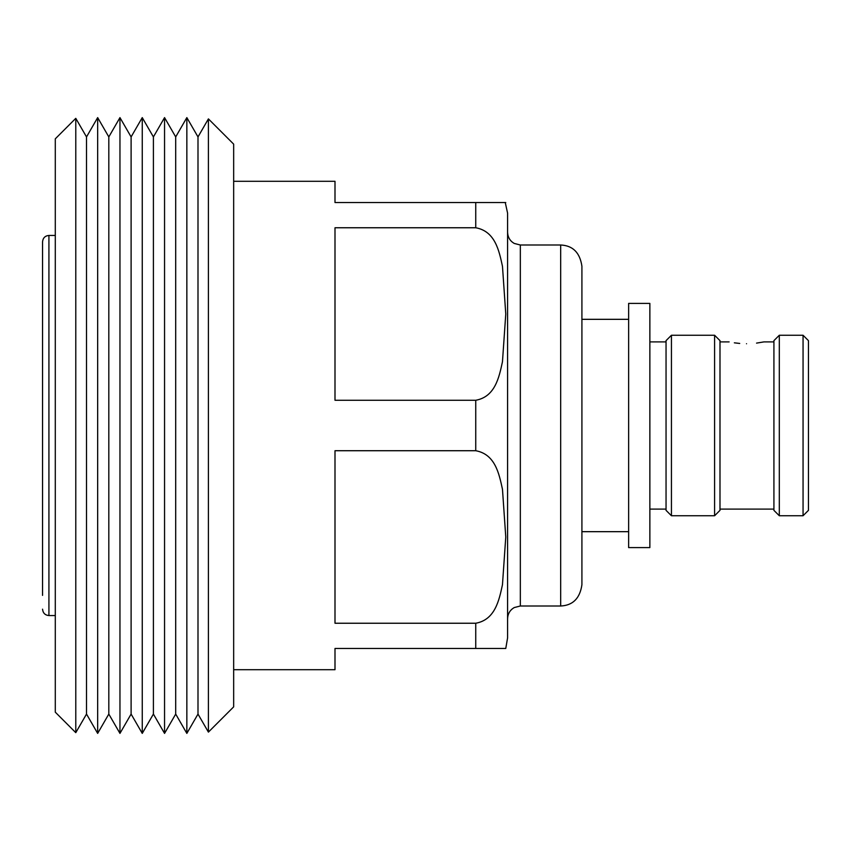<?xml version="1.0" encoding="UTF-8"?>
<svg xmlns="http://www.w3.org/2000/svg" width="851" height="851" viewBox="0 0 851 851"><rect width="100%" height="100%" fill="white"/><g stroke="black" fill="none" stroke-linecap="round" stroke-linejoin="round"><path stroke-width="1.28" d="M739.721 343.442L734.349 342.825M746.529 343.73C724.084 341.74 724.084 341.74 746.529 343.73C768.974 341.74 768.974 341.74 746.529 343.73M714.595 335.251L719.989 340.645L719.989 510.355L714.595 515.749L714.595 335.251L671.439 335.251L671.439 515.749L714.595 515.749M671.439 515.749L666.046 510.355L666.046 340.645L671.439 335.251M779.314 515.749L773.921 510.355L773.921 340.645L779.314 335.251L779.314 515.749L803.057 515.749L803.057 335.251L779.314 335.251M803.057 335.251L808.45 340.645L808.45 510.355L803.057 515.749M773.921 341.9L763.932 341.9L756.55 343.113M628.634 425.5L628.634 547.597L649.866 547.597L649.866 303.403L628.634 303.403L628.634 425.5M628.634 319.327L581.914 319.327L581.914 531.673L628.634 531.673M560.681 245.003C572.861 245.567 579.935 252.641 581.914 266.235L581.914 584.765C579.935 598.359 572.861 605.433 560.681 605.997L560.681 245.003L520.333 245.003L520.333 605.997L514.195 607.571C509.962 610.093 507.77 613.816 507.59 618.741M505.26 202.538L507.59 213.154L507.59 637.846L505.771 648.462M475.741 227.76C495.186 231.27 499.08 250.673 502.473 266.32L505.771 314.04L502.462 361.771C499.08 377.482 495.08 396.821 475.741 400.268L334.996 400.268L334.996 227.76L475.741 227.76L475.741 202.538L505.771 202.538L334.996 202.538L334.996 181.295L233.663 181.295M233.663 669.705L334.996 669.705L334.996 648.462L505.771 648.462L334.996 648.462M334.996 623.24L334.996 450.722L475.741 450.722C495.186 454.243 499.08 473.624 502.473 489.293L505.771 537.002L502.462 584.733C499.08 600.434 495.08 619.794 475.741 623.24L334.996 623.24M208.41 732.115L233.663 706.862L233.663 144.138L208.41 118.885L208.41 732.115L197.996 714.074L186.848 733.392L186.848 117.608L175.7 136.926L175.7 714.074L164.551 733.392L164.551 117.608L153.403 136.926L153.403 714.074L142.255 733.392L142.255 117.608L131.107 136.926L131.107 714.074L119.959 733.392L119.959 117.608L108.811 136.926L108.811 714.074L97.663 733.392L97.663 117.608L86.515 136.926L86.515 714.074L97.663 733.392M208.41 118.885L197.996 136.926L197.996 714.074M75.782 732.658L75.782 118.342L55.294 138.83L55.294 712.17L75.782 732.658L86.515 714.074M42.55 595.381L42.55 255.619M42.55 425.5L42.55 241.822C42.965 237.918 45.082 235.791 48.922 235.45L48.922 615.55C45.082 615.209 42.965 613.082 42.55 609.178M475.741 450.722L475.741 400.268M475.741 648.462L475.741 623.24M666.046 341.9L649.866 341.9M729.126 341.9L719.989 341.9M773.921 509.1L719.989 509.1M520.333 245.003L514.195 243.429C509.962 240.907 507.77 237.184 507.59 232.259M560.681 605.997L520.333 605.997M175.7 714.074L186.848 733.392M153.403 714.074L164.551 733.392M131.107 714.074L142.255 733.392M108.811 714.074L119.959 733.392M55.294 615.55L48.922 615.55M55.294 235.45L48.922 235.45M86.515 136.926L75.782 118.342M108.811 136.926L97.663 117.608M131.107 136.926L119.959 117.608M153.403 136.926L142.255 117.608M175.7 136.926L164.551 117.608M197.996 136.926L186.848 117.608M666.046 509.1L649.866 509.1"/></g></svg>
